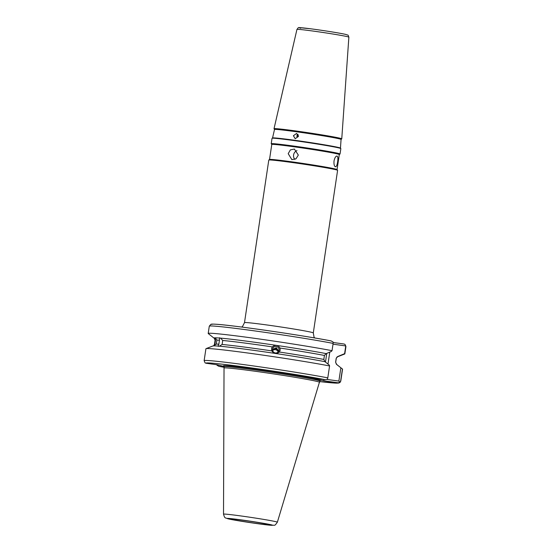 <?xml version="1.0" encoding="UTF-8"?>
<svg xmlns="http://www.w3.org/2000/svg" width="553" height="553" viewBox="0 0 553 553"><rect width="100%" height="100%" fill="white"/><g stroke="black" fill="none" stroke-linecap="round" stroke-linejoin="round"><path stroke-width="0.83" d="M298.371 135.105L296.954 136.584L296.947 135.623L297.873 134.227M293.401 135.734L295.198 138.706L298.468 136.439L296.602 133.453L293.401 135.734M219.41 346.185L222.119 344.464A61.265 1.908 8.5 0 1 271.751 350.885L273.776 353.222A62.738 1.956 -171.5 0 0 219.41 346.185L218.235 346.323M271.654 348.369L272.353 346.897L274.979 345.162A62.738 1.956 -171.5 0 0 220.612 338.125L219.327 338.021A62.738 1.956 -171.5 0 0 215.248 337.814L216.9 340.074L216.306 344.07A61.265 1.908 8.5 0 1 218.843 344.194L218.124 346.081A62.738 1.956 -171.5 0 0 214.046 345.874L213.506 345.888L214.923 344.097L215.518 340.109L214.709 337.828A62.738 1.956 -171.5 0 0 214.004 338.132A62.738 1.956 -171.5 0 0 214.018 338.139L208.281 333.59A69.084 2.157 -171.5 0 1 208.198 333.459A69.084 2.157 -171.5 0 1 255.756 338.491A69.084 2.157 -171.5 0 1 332.042 350.685L333.127 343.399A69.084 2.157 -171.5 0 0 256.848 331.206A69.084 2.157 -171.5 0 0 209.29 326.173L208.198 333.459M218.843 344.194L219.437 340.206A61.265 1.908 -171.5 0 0 216.9 340.074M272.353 346.897A61.265 1.908 -171.5 0 0 222.714 340.475L222.119 344.464M216.306 344.07L213.506 345.888A62.738 1.956 -171.5 0 0 213.016 345.936A62.738 1.956 -171.5 0 0 212.836 345.984L206.027 348.653A69.084 2.157 -171.5 0 0 205.916 348.756L204.133 360.667A69.084 2.157 8.5 0 1 251.546 365.678A69.084 2.157 8.5 0 1 327.798 377.858L329.574 365.955A69.084 2.157 -171.5 0 0 255.092 354.017A69.084 2.157 -171.5 0 0 206.027 348.653M270.935 370.828A4.348 2.606 -171.6 0 0 273.818 371.36A4.348 2.606 -171.6 0 0 274.281 371.333M271.267 371.208L268.281 370.545L273.929 371.27C278.118 372.038 277.661 372.086 272.553 371.409L268.081 370.565M274.744 371.409A4.562 2.737 8.4 0 1 272.553 371.409A4.562 2.737 8.4 0 1 271.281 371.104A4.562 2.737 8.4 0 1 270.465 370.766M272.539 349.503L276.279 347.726L278.747 351.058M279.016 350.201A3.263 3.263 14.6 0 0 276.445 346.531A3.263 3.263 14.6 0 0 272.567 349.24A3.263 3.263 14.6 0 0 275.138 352.918A3.263 3.263 14.6 0 0 279.016 350.201M274.979 345.162L277.972 345.604L279.97 348.037L280.164 350.104L279.369 352.026L276.77 353.664L273.776 353.222M280.032 350.685A4.348 4.348 14.6 0 0 276.728 345.48A4.348 4.348 14.6 0 0 271.62 348.494M337.62 161.801C337.164 165.057 336.431 166.723 335.422 166.799C334.247 166.197 333.777 164.248 334.026 160.937C334.752 157.716 335.754 156.091 337.033 156.05C337.938 156.61 338.139 158.524 337.62 161.801M298.33 155.068L296.007 158.787L291.86 159.623L288.203 153.672L290.366 149.911L294.39 149.047L298.33 155.068M296.975 150.596A5.433 5.108 -76.6 0 0 294.853 159.402M340.828 148.55A34.784 1.085 -171.5 0 0 338.865 147.921A34.784 1.085 -171.5 0 0 301.309 141.596A34.784 1.085 -171.5 0 0 272.069 138.271L272.574 137.953A34.334 1.071 -171.5 0 1 301.433 141.236A34.334 1.071 -171.5 0 1 338.498 147.478A34.334 1.071 -171.5 0 1 340.441 148.1L340.828 148.55A34.784 1.085 -171.5 0 1 340.848 148.591L340.04 154.011A34.784 1.085 -171.5 0 1 340.019 154.038L339.293 154.577A34.134 1.065 -171.5 0 0 337.351 153.9A34.134 1.065 -171.5 0 0 299.885 147.61A34.134 1.065 -171.5 0 0 271.779 144.464L269.532 159.492M340.04 154.011A34.784 1.085 -171.5 0 0 338.056 153.34A34.784 1.085 -171.5 0 0 299.878 146.925A34.784 1.085 -171.5 0 0 271.233 143.725A34.784 1.085 -171.5 0 0 271.246 143.759L271.779 144.485M244.495 322.641A34.784 1.085 -171.5 0 1 273.134 325.841A34.784 1.085 -171.5 0 1 311.318 332.256A34.784 1.085 -171.5 0 1 313.302 332.927L337.6 170.345A34.784 1.085 -171.5 0 0 337.586 170.31L337.04 169.564A34.134 1.065 -171.5 0 0 335.104 168.948A34.134 1.065 -171.5 0 0 298.157 162.727A34.134 1.065 -171.5 0 0 269.553 159.478L268.813 160.031A34.784 1.085 -171.5 0 0 268.793 160.059L244.495 322.641L242.601 326.332L241.702 327.058M337.586 170.31A34.784 1.085 -171.5 0 0 335.616 169.674A34.784 1.085 -171.5 0 0 297.963 163.335A34.784 1.085 -171.5 0 0 268.813 160.031M340.461 148.121L341.063 139.439A33.65 1.051 -171.5 0 0 339.148 138.796A33.65 1.051 -171.5 0 0 302.256 132.596A33.65 1.051 -171.5 0 0 274.509 129.492L272.553 137.974M274.509 129.506L274.025 128.745A34.245 1.071 8.5 0 1 274.018 128.711A34.245 1.071 8.5 0 1 302.263 131.87A34.245 1.071 8.5 0 1 339.812 138.181A34.245 1.071 8.5 0 1 341.761 138.838A34.245 1.071 8.5 0 1 341.747 138.865L341.063 139.453M319.599 382.323A48.318 1.507 -171.5 0 0 319.599 382.317A48.318 1.507 -171.5 0 0 316.848 381.39A48.318 1.507 -171.5 0 0 263.816 372.473A48.318 1.507 -171.5 0 0 224.027 368.028A48.318 1.507 -171.5 0 0 224.027 368.035L224.221 366.743A48.318 1.507 -171.5 0 1 264.002 371.187A48.318 1.507 -171.5 0 1 317.042 380.098A48.318 1.507 -171.5 0 1 319.793 381.024L277.364 522.205A27.221 0.85 -171.5 0 0 275.816 521.673A27.221 0.85 -171.5 0 0 245.871 516.647A27.221 0.85 -171.5 0 0 223.516 514.152L224.027 368.035M327.072 379.448L338.871 381.072L340.862 367.78L342.438 369.017L340.655 380.927A69.084 2.157 8.5 0 1 340.779 381.086L340.005 382.469L338.685 383.056L319.71 381.598A66.906 2.088 -171.5 0 0 338.242 382.8L324.01 380.837L317.526 379.427L311.076 377.74L325.309 379.704A66.906 2.088 -171.5 0 0 249.997 367.731A66.906 2.088 -171.5 0 0 206.027 363.245L217.039 364.766L224.214 366.487M340.862 367.78L336.736 364.489A62.738 1.956 -171.5 0 0 336.736 364.489L335.609 362.263L336.203 358.268A61.265 1.908 -171.5 0 1 336.272 358.379C336.825 357.12 337.316 356.561 337.745 356.699A62.738 1.956 -171.5 0 0 337.745 356.699A62.738 1.956 -171.5 0 0 337.924 356.65L344.726 353.982A69.084 2.157 -171.5 0 0 344.844 353.879A69.084 2.157 -171.5 0 0 344.623 353.657L345.736 345.936L333.01 344.18M337.924 356.65A62.738 1.956 -171.5 0 0 337.945 356.436L344.623 353.657M340.779 381.086L342.556 369.176A69.084 2.157 -171.5 0 0 342.473 369.045A69.084 2.157 -171.5 0 0 342.438 369.017M219.645 337.745L219.437 340.206M222.714 340.475L220.612 338.125M271.558 348.819L271.751 350.885M332.042 350.685L331.081 351.577L326.159 353.616A62.738 1.956 -171.5 0 0 277.972 345.604M214.709 337.828L215.248 337.814L214.709 337.828M329.574 365.955L329.346 365.174L324.957 361.676A62.738 1.956 -171.5 0 0 276.77 353.664M280.067 350.554L280.164 350.104M279.369 352.026A61.265 1.908 8.5 0 1 323.83 359.443L324.424 355.455A61.265 1.908 -171.5 0 0 279.97 348.037M326.159 353.616L324.424 355.455M323.83 359.443L324.957 361.676M333.169 342.507L344.042 344.007L344.989 344.395L345.936 346.593A69.084 2.157 -171.5 0 0 345.715 346.372M273.929 371.27L277.115 371.913M224.172 367.061L218.96 366.342A66.906 2.088 -171.5 0 0 224.131 367.31L218.85 366.321L216.976 365.25L217.308 364.835M336.203 358.268L337.945 356.436M342.473 369.045L336.418 364.289L335.671 362.367A61.265 1.908 8.5 0 0 335.609 362.263M272.069 138.271A34.784 1.085 -171.5 0 0 272.041 138.305L271.233 143.725M278.525 351.508L276.092 348.59L272.539 349.952M278.104 352.026A3.263 3.263 14.6 0 0 272.657 350.609M324.01 380.837L323.781 379.496M206.027 363.245L205.073 362.865L204.133 360.667M338.242 382.8L339.936 382.213L340.655 380.927M338.871 381.072L339.936 382.213M327.798 377.858L327.452 379.282L325.309 379.704M345.736 345.936L344.989 344.395M211.827 324.459A66.906 2.088 8.5 0 1 255.797 328.938A66.906 2.088 8.5 0 1 331.109 340.918L331.219 340.931C303.438 335.464 233.096 325.247 216.43 324.265C210.195 323.927 211.91 324.224 210.852 324.334L209.29 326.173M331.109 340.918L333.093 342.003L333.127 343.399M268.419 524.41A19.88 0.622 8.5 0 1 256.468 523.428A19.88 0.622 8.5 0 1 231.361 519.295A19.88 0.622 8.5 0 1 243.313 520.276A19.88 0.622 8.5 0 1 268.419 524.41M228.527 518.908A22.922 0.712 -171.5 0 0 257.477 523.663A22.922 0.712 -171.5 0 0 271.253 524.797A22.922 0.712 -171.5 0 0 242.311 520.041A22.922 0.712 -171.5 0 0 228.527 518.908M296.947 29.406C299.65 26.648 295.371 27.477 309.645 28.659C321.549 30.194 338.851 32.848 345.832 34.438C348.708 35.689 347.657 34.037 348.867 37.169A26.247 0.816 -171.5 0 0 347.374 36.664A26.247 0.816 -171.5 0 0 318.59 31.832A26.247 0.816 -171.5 0 0 296.947 29.406L274.018 128.711M315.307 378.757A49.189 1.535 -171.5 0 0 257.186 369.314A49.189 1.535 -171.5 0 0 224 366.065M215.518 340.109A61.265 1.908 -171.5 0 0 215.082 340.268L214.488 344.256A61.265 1.908 8.5 0 1 214.923 344.097M329.775 352.116L327.984 364.088M325.475 362.084L326.775 353.36M320.201 380.436A49.189 1.535 -171.5 0 0 319.786 379.828M345.646 34.404A24.076 0.753 -171.5 0 0 315.238 29.406A24.076 0.753 -171.5 0 0 300.763 28.21M268.806 524.507L268.24 524.375C260.753 522.544 230.401 518.389 230.905 518.873L231.03 518.859M339.293 154.557L337.054 169.584M277.364 522.205C274.122 526.539 275.712 524.894 270.631 525.253C263.269 524.742 233.283 520.207 228.161 518.832C225.216 517.408 224.96 519.17 223.516 514.152M348.867 37.169L341.761 138.838M223.924 366.003L224.221 366.743M214.343 338.346L215.082 340.268M214.488 344.256C213.935 345.514 213.444 346.074 213.016 345.936M320.291 380.402L319.793 381.024M345.936 346.593L344.844 353.879M336.272 358.379L335.671 362.367M313.302 332.927L314.028 337.005L314.671 337.959"/></g></svg>
